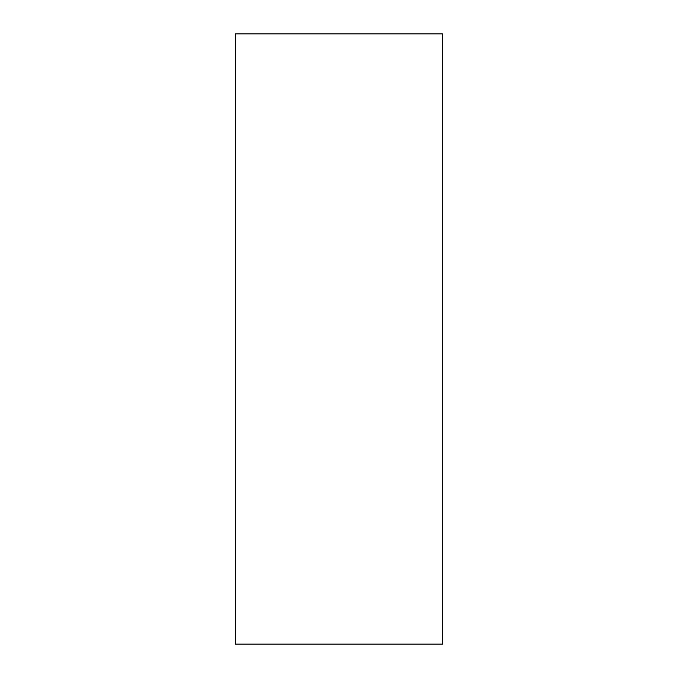 <?xml version="1.0" encoding="UTF-8"?>
<svg xmlns="http://www.w3.org/2000/svg" width="678" height="678" viewBox="0 0 678 678"><rect width="100%" height="100%" fill="white"/><g stroke="black" fill="none" stroke-linecap="round" stroke-linejoin="round"><path stroke-width="1.02" d="M235.385 644.1L442.615 644.1L442.615 33.9L235.385 33.9L235.385 644.1"/></g></svg>
